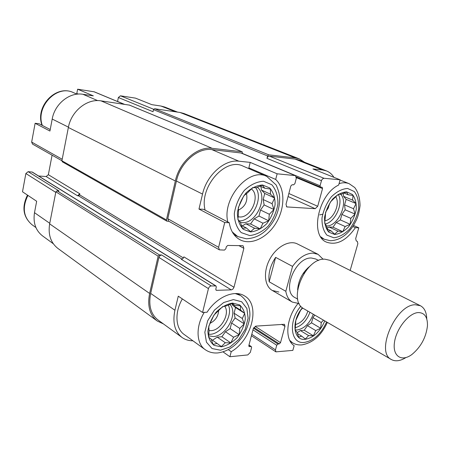 <?xml version="1.0" encoding="UTF-8"?>
<svg xmlns="http://www.w3.org/2000/svg" width="450" height="450" viewBox="0 0 450 450"><rect width="100%" height="100%" fill="white"/><g stroke="black" fill="none" stroke-linecap="round" stroke-linejoin="round"><path stroke-width="0.67" d="M338.214 194.383C343.772 203.029 335.43 221.979 325.215 224.055M326.509 226.001C338.192 226.463 348.941 202.354 340.622 194.226M309.932 312.289C306.816 320.569 301.933 325.727 295.296 327.752M295.132 329.901L297.174 329.979C304.352 328.613 309.718 323.359 313.273 314.224M228.319 304.999C233.449 315.101 221.782 333.962 210.139 334.305L208.659 334.327M208.541 335.846L213.362 336.544C226.603 336.201 238.573 312.795 229.826 304.318M255.544 187.583C263.959 197.859 252.242 221.518 239.091 220.877M240.458 222.474L242.004 222.643C256.573 224.089 268.836 195.879 257.299 187.256M333.962 177.345C332.044 174.291 329.546 172.142 326.469 170.904L322.582 169.965L312.936 168.953L340.121 179.803L323.972 178.262L322.296 179.094L321.553 180.371L320.074 185.777L320.451 187.082L322.166 187.284L322.537 188.589L317.711 206.286L315.225 208.693L286.785 206.921L286.009 204.317L290.841 185.957L292.151 184.719L293.597 184.843L294.907 183.606L296.297 178.335L295.453 175.607L277.138 173.807L275.681 179.438L248.856 167.844L250.239 169.239M275.681 179.438C285.154 188.196 285.176 207.731 276.255 222.688C267.446 237.729 251.123 245.706 239.946 239.726C234.174 236.526 230.608 230.856 229.241 222.711L203.456 209.289L198.973 209.059L202.534 194.085C206.708 175.022 224.539 159.182 238.871 161.201L250.217 162.388L248.856 167.844M205.121 210.156C198.889 187.206 225.54 156.893 243.174 166.179L266.754 176.394C249.109 167.04 221.799 198.478 227.807 221.963M177.581 112.112L164.739 107.044L160.999 106.043L151.852 104.664L135.489 98.134L120.448 95.811L118.367 97.521L117.546 101.514M78.216 94.084L76.804 93.471L77.574 94.129M50.22 129.544L39.111 123.761L35.128 123.283L49.939 131.04L52.206 119.047C54.771 103.798 69.761 91.913 82.918 94.286L93.324 95.856L77.636 89.201L76.804 93.471M353.503 225.45L358.779 227.807L355.399 227.672L352.817 226.513M355.399 227.672C346.219 240.756 336.617 245.588 326.582 242.162C309.701 235.935 317.959 194.782 338.67 185.034L340.121 179.803M250.217 162.388L277.138 173.807M229.241 222.711L224.719 222.536L218.61 247.331L219.375 249.857L224.432 250.099L225.833 248.771L226.333 246.763L227.739 245.441L242.471 245.672L243.135 245.841L243.872 248.333L233.989 287.252L232.926 289.086L231.508 289.856L216.562 290.334L216.146 290.228L215.82 289.063L216.304 287.106L215.977 285.93L211.252 285.936C209.903 286.132 208.963 287.027 208.44 288.63L202.567 312.463L207.073 312.227C216.861 296.803 234.607 289.412 244.496 295.903C260.764 304.706 252.011 339.885 231.216 351.675L229.905 356.732L247.781 354.932L250.324 352.367L251.584 347.608L251.347 346.596L249.092 346.539L248.85 345.527L253.282 328.68L255.847 326.121L284.49 324.298L284.968 326.357L280.524 342.647L279.309 343.89L277.954 344.014L276.733 345.257L275.473 349.892L275.912 351.861L292.838 350.392L294.154 345.656C284.411 339.705 286.121 317.976 297.928 303.609M198.973 209.059L224.719 222.536M215.977 285.93L32.293 172.069L28.136 171.658L59.023 190.935L57.06 190.811L159.491 254.942L161.606 254.953L159.941 255.667L158.923 257.411L150.677 293.417L174.921 310.264L178.268 296.179L202.567 312.463M174.921 310.264C172.395 322.639 174.769 331.706 182.036 337.461C185.169 339.688 188.803 340.802 192.932 340.802M204.255 312.373C195.536 326.424 196.2 343.654 205.245 349.684L184.281 334.564C175.449 328.635 174.381 312.39 182.362 298.924M53.303 243.743L42.598 235.946C35.663 230.524 32.968 222.773 34.498 212.687L36.658 201.263L22.5 191.773L25.864 173.526L55.766 192.375M231.216 351.675L228.313 349.65M223.037 351.883L229.905 356.732M350.162 270.444L357.868 243.669L357.328 241.403L356.231 240.896L355.68 238.612L358.779 227.807M326.469 170.904L298.929 160.026L295.043 159.069L269.392 156.15L268.138 156.549L267.289 157.573L266.985 158.355L321.463 180.658M295.453 175.607L241.166 153L211.866 149.614C197.662 147.504 180.281 162.636 176.417 181.052L167.788 218.717L168.598 221.119L219.375 249.857M150.677 293.417C148.343 305.409 150.801 314.274 158.051 320.001L182.036 337.461M278.91 292.027L272.295 290.458C264.392 286.071 263.081 271.519 269.826 259.132C276.463 246.684 289.35 239.76 297.371 243.928L297.422 243.951M129.476 105.131L100.997 100.856C87.148 98.392 71.196 111.189 68.366 127.496L61.903 160.768L62.336 161.826L166.843 221.141L168.93 221.31M57.06 190.811L55.873 191.812L49.646 223.864C47.959 234.596 50.738 242.803 57.977 248.496L157.252 321.013L163.44 323.927M231.272 289.879L181.299 259.284L182.897 258.581L183.893 256.882L233.989 287.252M304.549 162.248L299.34 158.884L295.352 157.899L268.802 154.845L267.598 155.947L266.985 158.355M299.34 158.884L183.921 113.501L180.045 112.472L154.581 108.731L153.495 109.642L153.045 111.718L118.367 97.521M242.572 153.585L242.049 151.768L212.175 148.331C197.432 146.115 179.359 161.831 175.348 180.968L166.433 219.938L166.843 221.141M52.087 155.171L48.352 174.707L79.83 193.792L79.622 194.828L183.414 257.968M79.622 194.828L78.474 195.812L77.529 195.756L79.83 193.792M48.352 174.707L46.142 176.541L38.616 175.989M159.491 254.942L158.147 256.174L149.619 293.451C147.201 305.882 149.749 315.067 157.252 321.013M124.133 104.259L94.247 91.811L77.636 89.201M35.128 123.283L31.663 142.076L32.524 144.101L61.909 160.734M28.136 171.658L25.864 173.526M221.366 346.821L214.082 345.369C210.201 342.248 208.136 337.539 207.883 331.251C208.901 324.506 211.663 318.144 216.169 312.171C221.372 307.086 226.817 304.054 232.504 303.086L239.659 304.92C243.321 308.244 245.199 312.992 245.289 319.157C244.209 325.665 241.521 331.796 237.229 337.556C232.268 342.54 226.98 345.628 221.366 346.821M209.076 330.598L208.474 337.05L211.112 339.03L213.126 344.447L217.08 343.434L221.333 346.539L225.298 342.731L230.839 342.917L233.567 337.219L239.164 334.642L239.766 328.387L244.215 323.871L242.325 318.51L244.688 313.335L240.553 310.118L240.396 305.775L234.827 305.443L232.357 303.261L226.597 305.831L222.66 306.624L213.969 315.067L208.749 326.261L209.076 330.598M224.691 306.157C230.389 313.493 220.956 330.446 211.056 330.649L209.076 330.581M218.655 310.652C218.138 316.474 215.297 320.676 210.133 323.252M324.776 320.901C320.197 331.56 313.729 337.691 305.364 339.294C293.226 341.184 291.004 320.766 302.439 307.766M302.721 307.991L300.651 310.185L295.83 320.389L295.11 330.255L297.011 332.1L298.626 337.061L301.753 336.173L305.336 339.036L308.604 335.588L313.386 335.784L315.72 330.587L320.676 328.247L321.266 322.532L323.505 320.158M307.839 311.074C305.511 318.33 301.461 322.802 295.689 324.495M250.633 231.919L243.36 229.371C239.518 225.416 237.527 219.938 237.381 212.94C238.528 205.611 241.414 198.934 246.037 192.909C251.353 187.959 256.871 185.321 262.586 184.995L269.724 187.965C273.336 192.127 275.13 197.618 275.102 204.446C273.904 211.506 271.102 217.935 266.698 223.734C261.641 228.6 256.286 231.328 250.633 231.919M334.727 234.472L328.804 232.178C325.8 228.6 324.388 223.639 324.574 217.299C325.839 210.656 328.517 204.593 332.606 199.119C337.219 194.608 341.904 192.189 346.663 191.857L352.463 194.496C355.286 198.248 356.546 203.226 356.237 209.424C354.938 215.843 352.333 221.698 348.424 226.991C344.002 231.429 339.441 233.921 334.727 234.472M238.511 212.709L237.87 219.471L240.407 222.306L242.409 228.257L246.319 227.947L250.605 231.632L254.565 228.229L260.19 228.864L262.952 223.211L268.684 220.798L269.325 214.256L273.932 209.548L272.064 203.676L274.601 197.966L270.439 194.164L270.444 189.034L264.791 188.241L262.429 185.197L256.534 187.594L252.641 187.65L247.877 192.532L243.771 195.857L238.337 207.568L238.511 212.709M251.303 188.938C260.803 195.435 251.179 218.188 239.513 216.951L238.056 216.759M246.504 193.556C247.922 201.156 245.205 206.691 238.354 210.161M325.305 217.074L324.669 223.211L326.452 225.765L328.044 231.171L331.104 230.867L334.693 234.214L337.939 231.103L342.771 231.671L345.122 226.519L350.179 224.308L350.803 218.357L355.027 214.065L353.537 208.727L356.074 203.541L352.586 200.098L352.991 195.463L348.142 194.766L346.5 192.037L341.314 194.231L338.282 194.321L330.587 201.797L325.581 212.422L325.305 217.074M335.717 196.824C340.656 203.732 333.287 219.893 324.855 220.714M329.501 203.895L328.247 208.069L325.879 211.703M322.616 214.234L319.657 214.886M241.391 225.405L246.319 227.947M242.314 225.883L245.857 223.785L254.565 228.229M245.857 223.785L250.543 223.971L260.19 228.864M250.543 223.971L254.194 218.852L262.952 223.211M254.194 218.852L258.964 216.028L268.684 220.798M258.964 216.028L260.505 210.009L269.325 214.256M260.505 210.009L264.139 204.919L273.932 209.548M264.139 204.919L263.188 199.536L272.064 203.676M263.188 199.536L264.741 193.461L274.601 197.966M264.741 193.461L261.517 190.108L270.439 194.164M261.517 190.108L260.876 186.48M260.049 186.109L264.791 188.241M211.208 339.322L217.08 343.434M212.513 340.234L217.209 337.14L225.298 342.731M217.209 337.14L221.878 336.769L230.839 342.917M221.878 336.769L225.433 331.723L233.567 337.219M225.433 331.723L230.141 328.624L239.164 334.642M230.141 328.624L231.576 322.999L239.766 328.387M231.576 322.999L235.114 317.976L244.215 323.871M235.114 317.976L234.084 313.217L242.325 318.51M234.084 313.217L235.536 307.541L244.688 313.335M235.536 307.541L232.273 304.886L240.553 310.118M232.273 304.886L232.009 303.666M231.756 303.502L234.827 305.443M297.422 333.501L301.753 336.173M297.191 332.741L300.347 330.553L308.604 335.588M300.347 330.553L304.251 330.244L313.386 335.784M304.251 330.244L307.434 325.631L315.72 330.587M307.434 325.631L311.496 322.813L320.676 328.247M311.496 322.813L312.941 317.661L321.266 322.532M312.941 317.661L314.73 315.067M327.386 229.14L331.104 230.867M327.127 228.274L329.108 227.025L337.939 231.103M329.108 227.025L333.006 227.177L342.771 231.671M333.006 227.177L336.262 222.502L345.122 226.519M336.262 222.502L340.363 219.921L350.179 224.308M340.363 219.921L341.899 214.436L350.803 218.357M341.899 214.436L345.144 209.79L355.027 214.065M345.144 209.79L344.576 204.896L353.537 208.727M344.576 204.896L346.129 199.367L356.074 203.541M346.129 199.367L343.581 196.341L352.586 200.098M343.581 196.341L343.232 193.359M343.974 193.044L348.142 194.766M299.205 303.581L292.343 302.085C288.849 300.009 286.673 296.409 285.823 291.296L292.545 266.394C298.744 257.827 305.511 253.401 312.84 253.114L318.082 254.329L323.145 259.279M297.731 299.171L295.031 297.624C281.346 291.353 295.577 256.838 311.49 258.024L315.832 259.026L318.645 260.46M307.592 268.11L307.389 268.914M285.823 291.296L269.173 281.79C268.104 273.741 270.253 265.596 275.631 257.361L292.545 266.394M269.173 281.79L275.631 257.361M304.38 271.733L303.863 273.628M418.224 312.57C424.592 312.654 427.669 317.064 427.455 325.789C426.111 337.348 420.975 346.877 412.054 354.375C401.816 362.233 392.451 356.456 394.442 342.574C396.186 328.781 408.825 312.952 418.224 312.57M405.861 357.598C400.281 361.041 395.471 361.693 391.427 359.556C375.053 352.356 395.803 304.307 415.299 304.762L420.429 305.741C424.463 307.935 426.572 312.328 426.757 318.915M391.427 359.556L303.975 308.835C287.111 301.084 305.196 257.692 324.861 259.172L330.098 260.364L420.429 305.741M297.619 289.794C298.463 279.787 302.839 271.688 310.748 265.5M295.043 159.069L322.582 169.965M269.392 156.15L323.972 178.262M211.866 149.614L238.871 161.201M240.789 152.904L295.071 175.511M176.417 181.052L202.534 194.085M167.788 218.717L218.61 247.331M158.923 257.411L208.44 288.63M356.192 240.879L357.328 241.403M153.495 109.642L267.598 155.947M117.557 101.453L124.38 104.293M242.595 153.512L320.074 185.777M296.415 177.654L322.537 188.589M288.855 193.506L317.711 206.286M288.056 196.537L315.225 208.693M286.386 206.634L287.252 207.034M238.894 245.616L243.872 248.333M78.474 195.812L182.053 259.132M46.142 176.541L77.529 195.756M215.859 289.896L216.562 290.334M31.916 171.951L215.561 285.823M161.606 254.953L211.252 285.936M248.946 345.161L250.937 346.506M248.844 346.196L249.497 346.635M281.632 324.298L284.968 326.357M255.099 326.334L280.524 342.647M253.839 327.482L279.309 343.89M253.451 328.196L277.954 344.014M252.973 329.856L276.733 345.257M251.786 334.367L275.473 349.892M180.045 112.472L295.352 157.899M154.581 108.731L268.802 154.845M129.139 104.991L242.049 151.768M100.997 100.856L212.175 148.331M68.366 127.496L175.348 180.968M61.903 160.768L166.433 219.938M55.873 191.812L158.147 256.174M49.646 223.864L149.619 293.451M160.999 106.043L175.624 111.825M120.448 95.811L153.647 109.26M93.892 91.71L123.947 104.231M82.918 94.286L97.661 100.614M52.206 119.047L68.434 127.153M31.663 142.076L62.196 159.266M34.498 212.687L49.759 223.296M220.5 350.207L212.062 348.559L206.432 342.174L204.834 332.235L207.692 320.738L214.442 310.095L223.661 302.541L233.393 299.599L241.661 301.753L246.876 308.436L248.124 318.24L245.25 329.271L238.821 339.469L230.029 346.933L220.5 350.207M235.254 293.552L240.677 295.554L237.549 293.642M326.593 321.947C321.221 333.81 313.858 340.627 304.498 342.394C290.559 344.627 287.775 321.317 300.859 306.163M327.347 322.386C321.401 335.424 312.885 342.928 301.793 344.897C298.361 345.178 295.251 344.464 292.466 342.754L289.727 340.358M35.927 227.559L31.984 224.713C23.372 217.271 22.022 207.506 27.934 195.412M249.711 235.553L241.279 232.639C236.812 228.083 234.489 221.749 234.304 213.632C235.626 205.127 238.972 197.376 244.344 190.378C250.521 184.646 256.916 181.603 263.543 181.254L271.789 184.725C275.946 189.557 277.999 195.919 277.959 203.805C276.564 211.944 273.33 219.364 268.256 226.058C262.423 231.677 256.241 234.844 249.711 235.553M266.754 176.394L276.216 185.051C278.415 190.232 279.568 194.327 279.658 197.347C279.9 204.615 278.28 211.753 274.798 218.768C267.666 231.508 258.176 238.185 246.324 238.792L237.746 236.554L232.251 231.941M333.799 237.78L326.936 235.148C323.443 231.024 321.795 225.287 322.003 217.941C323.466 210.229 326.571 203.197 331.318 196.841C336.673 191.616 342.107 188.826 347.614 188.46L354.313 191.548C357.564 195.907 359.004 201.667 358.639 208.828C357.137 216.231 354.127 222.986 349.616 229.101C344.526 234.225 339.249 237.122 333.799 237.78M339.058 183.639C342.737 182.469 346.101 182.486 349.144 183.679L354.752 187.554C358.121 191.976 359.887 197.989 360.062 205.599C358.532 217.001 356.619 219.718 353.284 225.793C346.922 235.389 339.283 240.368 330.379 240.722L324.186 239.231L320.704 236.773M42.339 125.443C35.308 106.723 56.841 84.234 73.35 92.587L77.04 94.185M296.392 177.036L320.451 187.082M248.985 345.009L251.347 346.596M251.421 335.756L275.912 351.861M129.319 105.041L242.235 151.819M205.245 349.684C208.912 352.232 213.109 353.312 217.834 352.924C226.755 351.737 234.551 346.871 241.217 338.321C244.997 333.748 250.386 321.784 249.879 313.178C249.502 305.91 246.437 300.037 240.677 295.554M292.466 342.754L290.25 341.353M31.984 224.713C23.091 216.979 21.589 207.112 27.478 195.109M237.746 236.554L233.921 234.518M349.144 183.679L340.054 180.045M324.186 239.231L321.519 237.954M42.03 125.28C34.779 106.509 56.182 84.099 73.35 92.587M318.082 254.329L297.371 243.928M292.343 302.085L272.239 290.424"/></g></svg>

